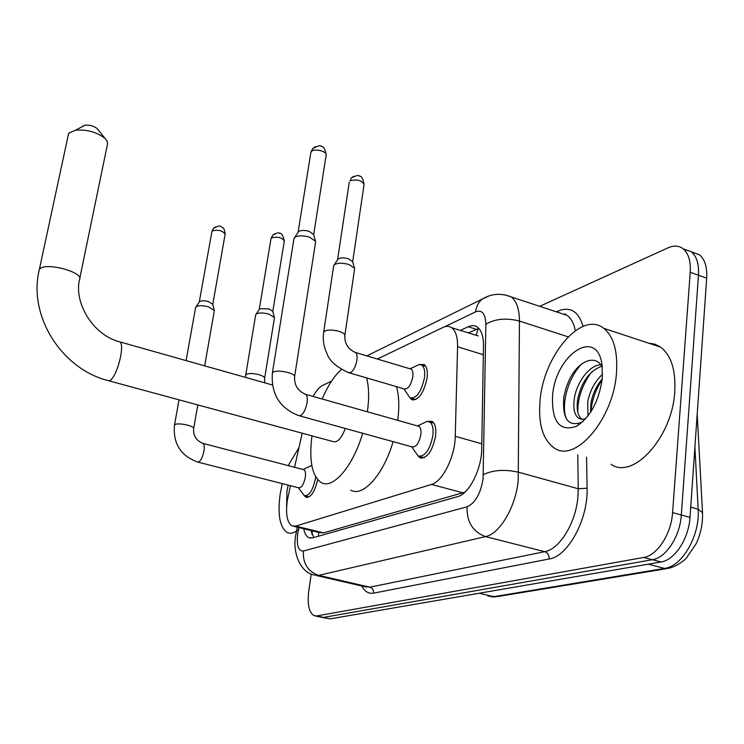 <?xml version="1.0" encoding="UTF-8"?>
<svg xmlns="http://www.w3.org/2000/svg" width="744" height="744" viewBox="0 0 744 744"><rect width="100%" height="100%" fill="white"/><g stroke="black" fill="none" stroke-linecap="round" stroke-linejoin="round"><path stroke-width="1.12" d="M419.979 364.486L424.173 364.579C426.861 366.653 427.837 371.117 427.093 377.989C423.717 393.344 418.565 400.523 411.646 399.537L410.065 397.891M427.707 421.374L432.199 421.402C435.231 423.634 436.365 428.498 435.603 436.003C432.283 451.534 427.037 458.778 419.867 457.746L418.091 455.998M290.439 485.702L287.324 500.405C285.519 514.104 287.072 522.604 291.983 525.906L295.749 526.101L431.474 484.428C442.541 481.703 455.068 456.611 455.254 436.3L457.579 346.751C457.69 337.144 455.709 330.792 451.627 327.695C449.106 325.984 446.195 325.909 442.894 327.472L377.366 359.045M451.627 327.695L478.169 335.907M293.889 526.371L319.594 532.63L323.547 532.871L464.963 492.137M302.185 433.213L294.559 467.279M331.592 381.105L322.794 385.346C319.474 387.029 316.247 390.73 313.084 396.44M317.697 479.694C314.768 491.858 310.853 497.699 305.961 497.206L304.529 495.802M303.701 528.761C304.631 533.467 306.333 536.433 308.797 537.661L312.554 537.893L457.634 496.629C469.027 494.062 481.721 469.092 481.721 448.716L483.488 345.895C483.516 336.437 481.452 330.15 477.304 327.034C474.672 325.258 471.64 325.156 468.209 326.737L460.331 330.438M313.791 537.531L310.946 530.519M539.679 306.323L668.075 247.808C673.924 245.213 678.984 245.567 683.252 248.859C688.526 253.444 690.851 261.246 690.227 272.285L672.585 512.56C671.33 533.932 657.203 555.582 643.718 557.451L316.879 615.93L314.201 615.697C308.965 612.647 307.16 604.314 308.788 590.699L311.243 573.968M691.576 251.974L699.518 254.792C704.875 259.386 707.265 267.18 706.688 278.182L689.995 517.406C688.832 538.665 674.659 560.158 661.025 561.971L330.234 618.85L320.869 617.157L323.566 617.399L652.395 559.711L323.566 617.399L316.879 615.93M689.995 517.406L681.318 514.988C680.1 536.303 665.954 557.879 652.395 559.711C665.954 557.879 680.1 536.303 681.318 514.988L698.476 275.243L681.318 514.988L672.585 512.56M683.466 249.035L691.399 251.835C696.719 256.42 699.081 264.222 698.476 275.243C699.081 264.222 696.719 256.42 691.399 251.835L683.252 248.859M468.264 332.94L478.829 328.374M330.234 618.85L322.282 617.464M296.54 531.002C293.145 533.253 290.086 533.783 287.361 532.583C279.791 527.645 277.41 514.718 280.218 493.784L282.255 483.619M286.607 507.389L286.914 491.375L288.142 485.116M288.216 465.623L298.967 447.562M82.37 126.387L85.086 125.187C89.819 124.853 93.837 125.996 97.139 128.591L97.883 129.521M79.748 278.423L107.545 143.89L107.173 141.267L105.081 138.458C97.036 132.153 87.206 129.391 75.6 130.163L69.015 133.074L68.16 135.575M109.219 380.909L333.07 441.583C337.274 442.931 341.357 438.56 345.318 428.47M366.597 377.906C368.968 386.75 369.247 397.901 367.452 411.348L367.387 411.785M362.654 433.259C353.037 466.609 332.698 489.822 321.11 482.484C311.95 475.928 308.899 460.387 311.959 435.863M396.487 386.648C399.035 395.473 399.472 406.568 397.77 419.923L397.714 420.36M393.083 441.648C383.56 474.7 362.812 497.559 350.731 490.129M344.621 405.35L343.31 404.987M322.171 399.007C327.825 385.773 334.233 375.925 341.384 369.461M303.329 469.566L303.971 469.724C305.384 470.71 305.831 473.221 305.31 477.257C303.738 484.465 301.515 487.971 298.632 487.794L198.155 462.173M315.716 476.913L315.549 478.206C312.945 490.194 309.225 496.043 304.38 495.727L298.353 487.72M195.57 307.746L196.23 306.649C198.871 305.328 202.954 305.384 208.478 306.826L214.3 310.462L214.272 311.113L204.665 365.853M199.252 302.092L199.708 301.506C201.624 300.539 204.563 300.576 208.543 301.618L212.738 304.268L214.3 310.462M309.764 466.321L311.81 465.418M417.812 426.033L418.984 426.368C420.676 427.623 421.309 430.367 420.853 434.617C418.974 443.368 416.036 447.451 412.037 446.874L299.72 415.896M424.006 422.852L426.898 421.448L429.716 421.941C432.562 424.024 433.622 428.591 432.896 435.631C429.781 450.194 424.861 457.002 418.147 456.035L411.655 446.772M293.936 238.889L294.977 237.215C298.391 235.42 303.236 235.411 309.495 237.169L315.512 241.27L315.549 242.358L294.624 376.538M298.056 232.361L298.772 231.421C301.246 230.119 304.733 230.11 309.234 231.375L313.624 234.509M255.638 315.084L256.094 314.163C258.689 312.592 262.967 312.573 268.909 314.098L274.397 317.53L274.397 318.19L264.659 378.185M259.256 309.374L259.814 308.732L268.798 308.853L272.76 311.345L274.397 317.53M410.121 368.838L411.237 369.173C412.734 370.335 413.273 372.856 412.836 376.743C410.921 385.392 408.038 389.447 404.187 388.898L349.522 372.911M333.656 266.045L334.27 264.817C337.423 262.818 342.305 262.706 348.927 264.483L354.507 268.175L354.572 269.151L344.863 335.358M416.426 365.825L419.272 364.532L421.746 365.062C424.266 366.997 425.168 371.191 424.471 377.636C421.299 392.032 416.482 398.775 410 397.854L403.871 388.805M349.252 182.178L337.581 259.693L338.353 258.782C340.845 257.601 344.24 257.601 348.555 258.81L352.628 261.674M616.469 373.088C613.447 419.421 574.907 463.624 554.131 447.897C542.757 439.62 538.07 423.829 540.06 400.514C543.539 355.641 581.529 310.332 603.719 328.318C613.651 336.381 617.901 351.308 616.469 373.088M648.554 343.133L654.906 344.184L660.672 347.132C671.181 355.297 675.878 370.112 674.761 391.586C672.427 437.24 633.032 480.168 611.047 464.275M601.822 366.169C589.611 370.819 581.594 381.719 577.753 398.868C576.247 408.93 577.623 415.719 581.882 419.235L582.189 419.439M600.864 364.783C589.36 364.978 577.084 382.072 574.424 397.854C572.908 407.926 574.275 414.715 578.516 418.221L581.827 419.421L585.733 418.667M602.259 378.901C596.372 385.959 592.624 393.957 591.006 402.913L590.504 412.399M602.566 374.251C594.902 381.356 589.946 390.581 587.704 401.899L587.974 415.952M602.315 367.015C595.284 353.363 577.679 361.575 569.225 380.007L566.1 387.643L563.924 396.413C561.98 418.082 567.672 426.805 581.008 422.601L583.25 421.243M552.55 396.031C555.201 354.953 597.051 326.393 602.036 364.848L602.324 378.166C599.078 401.044 590.448 417.086 576.442 426.303C559.646 431.929 551.685 421.848 552.55 396.031M602.184 379.57C595.423 390.005 591.712 400.653 591.062 411.534M591.452 372.177C582.106 385.085 577.558 398.477 577.809 412.362M581.752 363.909C567.821 377.924 560.502 405.926 566.575 419.235M318.683 532.406L318.358 536.238M317.018 531.997L318.516 532.369M478.252 328.513L476.151 335.423M323.547 532.871L295.749 526.101M483.33 354.739L457.579 346.751M481.805 443.805L455.254 436.3M463.094 492.844L431.474 484.428M298.921 527.598L297.712 533.634C296.41 545.408 298.307 551.211 303.394 551.016L467.055 506.813C475.221 503.176 480.559 493.83 483.089 478.764L485.851 324.3C485.497 313.652 482.075 309.504 475.583 311.857L444.577 326.802M504.711 294.829L511.23 296.921C516.606 301.05 519.349 309.095 519.452 321.055L518.205 480.633C515.75 506.924 499.68 533.997 485.516 536.601L318.711 575.363L314.191 575.01C299.358 572.099 292.271 550.979 295.833 534.862L296.707 530.23M586.57 457.225L587.09 488.194C588.234 519.284 567.988 556.447 549.212 558.967L373.562 593.145C373.693 590.076 372.446 588.076 369.805 587.165L318.711 575.363C307.821 571.569 302.715 563.459 303.394 551.016M467.055 506.813C466.655 521.907 472.812 531.83 485.516 536.601L544.71 551.676C559.525 549.342 575.847 522.92 577.911 497.02L578.246 488.752L518.68 472.245C504.813 469.176 493.049 469.966 483.368 474.607M373.562 593.145C368.624 593.963 364.7 591.582 361.789 585.993M316.581 575.568L365.025 586.746L369.805 587.165L544.71 551.676C547.761 552.82 549.258 555.256 549.212 558.967M556.373 311.838L558.409 310.936C570.388 306.277 578.609 311.429 583.064 326.393M643.718 557.451L661.025 561.971M690.227 272.285L706.688 278.182M563.915 314.331L564.947 313.884M485.851 324.3C495.076 318.767 506.273 317.679 519.452 321.055L568.118 336.818M587.09 488.194L578.246 488.752L577.772 454.696M575.317 330.68C573.894 323.37 571.132 318.265 567.04 315.363L560.353 313.15M558.056 312.396L558.409 310.936M475.583 311.857C476.3 306.444 478.494 302.204 482.168 299.125L489.124 295.88M298.353 530.184L296.726 530.156L297.377 527.217M311.634 533.243L312.173 530.816M565.738 314.935L565.84 314.396M476.188 329.267L468.209 326.737M702.503 512.663L698.16 509.231L694.905 447.107M697.202 414.073L702.485 512.207C702.968 523.097 700.857 533.606 696.151 543.725L686.303 558.13C684.936 559.953 676.715 566.463 668.726 568.304L664.587 568.407C682.257 566.398 700.104 535.447 698.16 509.231L690.711 507.138M487.943 596.102L497.429 596.576L666.624 568.658M479.145 593.247L493.709 596.697L664.587 568.407L648.229 564.166M272.341 384.974L120.175 341.98C92.972 335.349 73.954 302.966 79.469 279.744C84.76 272.462 45.607 261.758 39.785 268.993L39.33 269.588C27.761 315.875 61.752 369.043 108.159 380.621L110.354 380.435C114.511 376.594 117.933 368.661 120.621 356.627C122.053 348.704 121.904 343.812 120.175 341.98L119.077 341.663M211.845 231.83L212.347 230.928C218.522 229.505 222.772 230.621 225.116 234.286L212.775 304.408M215.611 226.836L213.351 228.566L212.347 230.928M174.487 425.103L175.296 424.452C179.202 422.49 195.263 426.247 193.626 428.73C193.217 435.91 196.37 440.811 203.093 443.443C204.275 444.382 204.554 446.921 203.921 451.05C202.796 456.537 201.14 460.155 198.946 461.912L197.625 462.043C180.625 455.784 172.915 443.471 174.487 425.103L179.034 399.835M202.554 443.294L303.971 469.724M310.834 152.622L311.597 151.255C314.889 148.196 327.583 151.571 326.142 155.115L313.67 234.695M315.261 146.661L312.685 148.586L311.597 151.255M272.378 372.995L273.625 371.926C278.656 369.359 296.354 373.572 294.568 376.901C294.233 385.299 297.963 391.121 305.756 394.376C307.188 395.576 307.616 398.356 307.039 402.718C305.831 409.042 303.775 413.311 300.864 415.515L298.735 415.626C279.688 408.158 270.9 393.957 272.378 372.995L294.019 238.396M304.77 394.088L418.984 426.368M270.965 238.796L271.56 237.829C277.745 236.406 281.985 237.476 284.282 241.037L272.806 311.531M274.936 233.635L272.778 235.132L271.56 237.829M245.613 375.348L246.655 374.176C249.612 373.19 253.732 373.358 258.996 374.688C262.93 375.897 264.808 377.152 264.613 378.464L264.762 382.834M353.726 176.291L351.354 177.909L350.08 180.848C356.999 179.016 361.668 180.197 364.076 184.382L352.675 261.832M364.076 184.382C363.007 178.569 361.445 175.835 359.408 176.17C358.952 174.877 356.264 175.454 351.354 177.909L350.08 180.848M323.659 332.177L325.026 330.913C328.597 329.666 333.266 329.806 339.041 331.35C343.096 332.67 345.021 334.103 344.825 335.646C344.556 343.663 348.136 349.289 355.567 352.526C356.953 353.66 357.399 356.199 356.906 360.133C355.809 366.113 353.791 370.233 350.852 372.474L348.499 372.614C336.697 367.192 329.583 360.998 327.165 354.032C323.752 346.937 322.58 339.655 323.659 332.177L333.712 265.682M354.562 352.21L411.237 369.173M312.192 530.825L312.136 534.629M305.961 497.206L307.067 497.485M419.867 457.746L421.885 458.295M411.646 399.537L413.58 400.105M310.713 538.126L308.797 537.661M315.605 616.004L320.869 617.157M366.82 355.892L482.168 299.125C491.226 293.592 500.917 292.857 511.23 296.921L560.548 313.215M341.301 369.415L337.488 373.349M495.495 596.893L491.003 596.818M699.518 254.792L691.399 251.835M85.086 125.187L75.6 130.163M97.139 128.591L105.081 138.458M39.33 269.588L68.532 133.818M199.28 302.018L211.91 231.505L213.351 228.566C217.806 225.916 220.354 225.283 220.977 226.669C222.289 228.027 224.028 226.046 225.172 233.988M305.421 495.997L309.048 496.908M193.682 428.432L197.811 404.922M303.143 469.511L311.541 465.465M186.074 360.598L195.644 307.346M199.587 301.599L196.063 306.779M298.074 232.295L310.899 152.232L312.685 148.586C317.986 145.712 320.897 145.024 321.436 146.503C323.473 146.233 325.063 148.986 326.197 154.771M420.044 456.546L424.285 457.709M313.577 234.351L315.512 241.27M417.57 425.968L426.898 421.448M429.716 421.941L433.901 423.131M298.567 231.589L294.689 237.429M259.265 309.355L271.011 238.526L272.778 235.132C276.638 232.909 278.916 232.323 279.614 233.365C281.362 232.649 282.934 235.132 284.32 240.796M255.694 314.749L245.353 377.348M259.563 308.918L256.094 314.163M352.582 261.488L354.507 268.175M411.813 398.384L415.831 399.547M409.953 368.792L419.272 364.532M337.99 259.061L334.27 264.817M421.746 365.062L425.726 366.253M578.516 418.221L581.892 419.235M581.008 422.601L576.442 426.303M603.719 328.318L660.672 347.132"/></g></svg>
